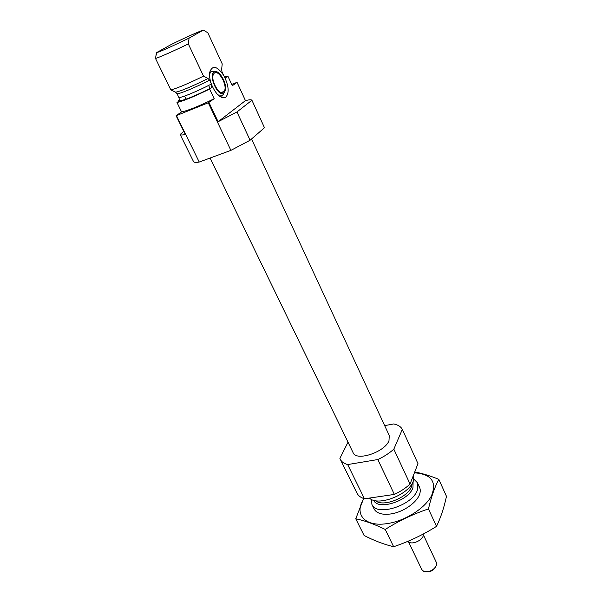 <?xml version="1.0" encoding="UTF-8"?>
<svg xmlns="http://www.w3.org/2000/svg" width="602" height="602" viewBox="0 0 602 602"><rect width="100%" height="100%" fill="white"/><g stroke="black" fill="none" stroke-linecap="round" stroke-linejoin="round"><path stroke-width="0.9" d="M180.133 134.457L193.513 161.584C193.972 162.48 195.883 162.638 199.232 162.043L230.89 150.372L250.101 140.243L236.947 111.964L251.922 100.248C251.35 99.541 249.19 99.661 245.45 100.617L237.037 82.323L232.304 85.725L227.992 76.386L226.894 77.146L224.26 76.394L223.568 75.175C216.991 65.942 212.386 64.941 209.759 72.165C209.248 75.416 209.729 79.231 211.204 83.603L211.716 84.987L211.136 87.96L209.639 89.066L214.192 98.72L208.277 102.791L176.1 115.712L185.311 134.479C182.225 135.164 180.502 135.157 180.133 134.457L183.806 131.409M176.1 115.712L181.571 111.897L176.98 102.483L178.215 101.655L179.276 99.255L178.884 97.471L177.033 93.686L175.43 92.098L170.84 89.909L155.527 58.507L156.4 52.728L171.246 44.495C184.28 38.061 200.722 30.672 203.318 30.1L189.096 38.084L188.328 43.923L203.544 76.161L207.999 78.486L209.571 80.141L211.204 83.603M223.568 75.175L221.995 71.788L221.641 69.396L222.221 63.91L207.833 32.771L203.318 30.1M181.571 111.897C187.862 110.678 198.735 106.283 214.192 98.72M237.037 82.323L231.717 84.453M250.101 140.243L264.481 127.737L251.922 100.248M199.232 162.043L176.454 115.614M245.45 100.617L218.112 121.724L236.947 111.964M218.112 121.724L208.969 102.468M230.89 150.372L208.277 102.791M176.98 102.483C183.226 101.113 194.115 96.644 209.639 89.066M227.992 76.386L225.156 77.146M170.84 89.909C177.026 88.336 187.929 83.746 203.544 76.161M155.527 58.507C161.539 56.407 172.481 51.546 188.328 43.923M156.4 52.728L156.889 52.607C159.914 51.795 176.22 44.45 189.096 38.084M371.359 499.344L371.938 504.491C376.363 516.93 412.716 505.499 417.434 489.938L417.51 482.849L413.883 479.147M369.462 498.065C377.717 506.809 409.021 494.754 413.318 481.051L413.694 474.654M348.016 442.192L339.889 458.393L340.265 459.288C341.522 461.802 343.99 463.563 347.67 464.571L364.466 498.795L394.37 494.423C400.458 491.578 405.688 488.109 410.06 484.038L417.969 463.623L402.332 429.399C400.842 426.63 397.967 424.816 393.708 423.951L384.67 425.622M340.265 459.288L356.911 493.053C358.243 495.717 360.764 497.628 364.466 498.795M347.67 464.571L377.8 459.544L394.37 494.423M377.8 459.544C383.986 456.647 389.336 453.186 393.828 449.16L410.06 484.038M393.828 449.16L402.332 429.399M210.106 158.033L353.111 452.696C356.181 461.614 384.731 452.222 388.975 440.754L389.268 435.524L251.553 138.987M211.716 84.987C215.855 94.115 220.249 98.337 224.915 97.652L225.795 97.178C229.354 93.001 228.843 86.078 224.26 76.394M218.014 94.943L222.477 95.282L223.327 94.386M215.177 71.615L211.904 71.217L210.346 72.533L209.556 74.482M223.891 93.092L225.441 90.21C227.15 83.226 219.113 69.508 214.538 71.773C207.442 73.978 218.059 98.021 223.891 93.092M222.258 92.52L222.319 92.091M210.873 71.886L209.767 72.112M208.653 85.424L210.045 88.637M223.425 92.091L224.117 91.361C228.391 85.823 217.563 67.356 213.74 73.85C209.85 78.945 219 96.027 223.425 92.091M184.536 96.102L186.078 99.338M438.82 479.342L446.473 496.349C444.103 507.524 440.777 517.532 436.51 526.366C423.033 534.862 408.75 541.642 393.648 546.714C384.234 544.494 374.376 540.746 364.09 535.471L355.752 518.789C364.345 520.497 374.166 524.049 385.227 529.451C398.81 520.865 413.22 514.025 428.458 508.923C431.213 497.071 434.667 487.206 438.82 479.342C430.091 475.791 422.07 473.33 414.74 471.953M363.638 498.524L355.752 518.789M393.648 546.714L385.227 529.451M436.51 526.366L428.458 508.923M373.39 506.5C373.722 509.089 375.159 511.09 377.702 512.513C380.84 514.183 384.994 514.687 390.156 514.033C403.513 512.475 418.841 501.293 420.083 492.391C420.587 489.516 419.94 487.138 418.149 485.25M364.022 498.652C353.72 513.461 364.165 526.931 386.288 523.732C404.318 521.475 425.102 508.479 431.559 495.627C436.954 481.63 431.235 474.03 414.409 472.818M426.487 571.817C430.159 572.043 433.064 570.666 435.208 567.671M423.025 534.162C425.125 539.392 410.948 546.127 408.209 541.19L421.814 569.635L423.657 571.313C429.452 572.382 433.771 570.327 436.608 565.165L436.473 562.682L423.048 534.147M178.884 97.471C180.359 98.322 198.058 91.037 211.332 84.047M178.215 101.655C181.511 101.595 197.411 95.086 210.813 88.253M226.894 77.146L225.773 77.357M177.033 93.686C178.44 94.514 196.237 87.132 209.571 80.141M175.43 92.098C177.462 92.55 194.589 85.424 207.999 78.486M373.737 500.27C377.672 510.857 408.833 500.984 412.972 487.65L413.1 481.577M375.49 500.668C382.827 507.546 408.088 497.583 411.64 486.333L412.302 483.188M211.136 87.96C197.441 94.875 179.742 102.581 179.494 100.06L179.268 99.255M156.889 52.607L155.835 56.114M419.571 487.311L417.51 482.849M374.09 508.901L371.938 504.491M214.538 71.773L211.904 71.217M209.662 72.819L210.346 72.533M219.963 96.546L224.915 97.652M221.408 92.467L224.117 91.361"/></g></svg>
